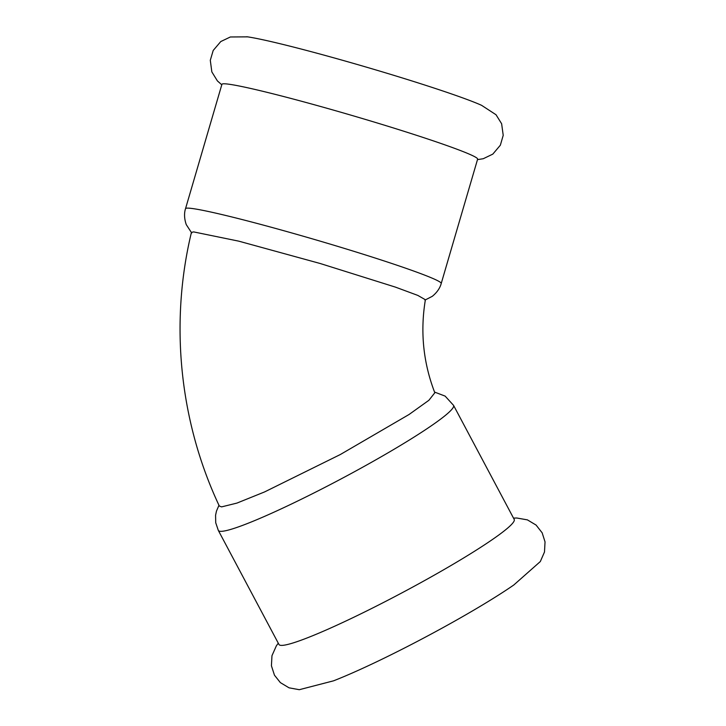 <?xml version="1.0" encoding="UTF-8"?>
<svg xmlns="http://www.w3.org/2000/svg" width="726" height="726" viewBox="0 0 726 726"><rect width="100%" height="100%" fill="white"/><g stroke="black" fill="none" stroke-linecap="round" stroke-linejoin="round"><path stroke-width="1.09" d="M424.955 300.092L432.279 296.335C439.048 290.881 440.791 285.218 441.217 283.494L477.617 159.157A133.212 6.652 -163.7 0 0 363.118 118.746A133.212 6.652 -163.7 0 0 224.325 83.78A133.212 6.652 -163.7 0 0 221.92 84.325L185.529 208.661C184.994 210.231 183.297 216.103 186.273 224.633L191.737 233.019M477.472 159.629L483.262 158.722L492.809 154.121L500.359 145.191L503.218 135.335L501.63 123.747L496.03 114.744L481.574 105.324A129.391 6.461 -163.7 0 0 365.795 66.964A129.391 6.461 -163.7 0 0 247.611 36.854A129.391 6.461 -163.7 0 0 246.776 36.736M513.518 518.119L516.694 517.992L527.403 519.87L536.078 525.061L542.168 532.83L545.035 541.895L544.491 551.996L540.325 561.543L513.808 584.984A129.391 11.797 152 0 1 333.552 680.825L299.293 689.7L289.039 687.821L280.372 682.621L274.455 675.18L271.424 665.778L271.969 655.687L276.397 645.759L278.285 643.191M218.326 530.434A133.212 12.142 152 0 0 220.813 531.341A133.212 12.142 152 0 0 351.212 473.488A133.212 12.142 152 0 0 453.559 405.362L514.208 519.417A133.212 12.142 152 0 1 411.851 587.543A133.212 12.142 152 0 1 281.461 645.396A133.212 12.142 152 0 1 278.975 644.488L218.326 530.434L215.722 522.738L215.577 515.288L216.439 511.186L218.971 505.278M191.428 232.402L193.615 231.903L238.772 241.159L320.193 263.502L395.443 287.124L417.804 295.4L425.382 299.747C420.091 331.709 423.24 362.719 434.82 392.775L428.885 400.298L409.074 414.482L340.303 454.54L264.563 491.938L236.957 503.082L221.593 506.884L219.306 506.013C179.513 421.543 169.512 323.288 191.428 232.402M441.217 283.494A133.212 6.652 -163.7 0 0 326.727 243.083A133.212 6.652 -163.7 0 0 187.934 208.117A133.212 6.652 -163.7 0 0 185.529 208.661M221.784 84.797L217.401 80.913L211.838 71.892L210.295 60.294L213.199 50.457L220.786 41.545L230.36 36.981L247.611 36.854M453.559 405.362L445.138 396.115L434.547 392.076"/></g></svg>
